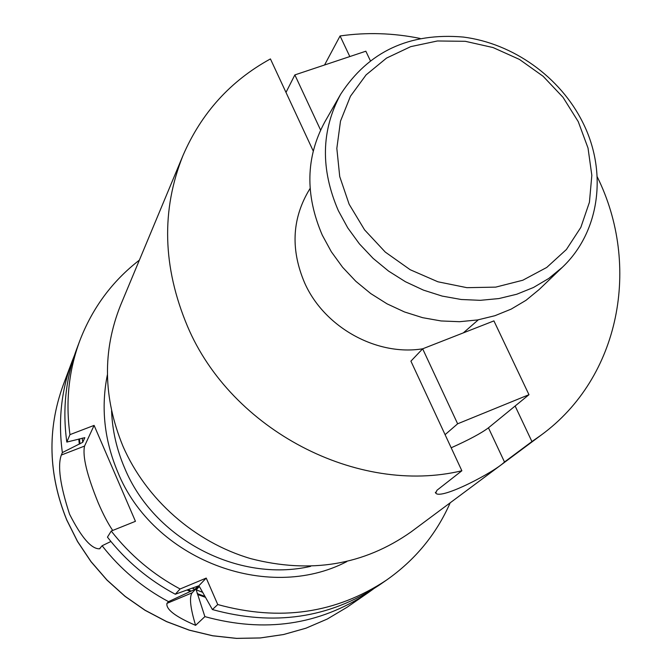 <?xml version="1.0" encoding="UTF-8"?>
<svg xmlns="http://www.w3.org/2000/svg" width="672" height="672" viewBox="0 0 672 672"><rect width="100%" height="100%" fill="white"/><g stroke="black" fill="none" stroke-linecap="round" stroke-linejoin="round"><path stroke-width="1.01" d="M578.248 121.632L563.027 97.331L543.11 76.264L519.431 59.413L493.088 47.569L465.318 41.311L437.422 40.975L410.726 46.637L386.534 58.094L366.089 74.886L350.448 96.239L340.494 121.153L336.832 148.394L339.73 176.585L349.129 204.229L364.577 229.866L385.291 252.092L410.172 269.716L437.875 281.778L466.906 287.675L495.709 287.129L522.782 280.241L546.739 267.448L566.404 249.505L580.843 227.38L589.428 202.238L591.83 175.358L588.025 148.058L578.248 121.632M338.369 210.722C320.384 169.134 321.132 130.326 340.62 94.298C368.424 51.517 409.298 32.441 463.235 37.052C513.106 43.344 560.288 77.104 582.792 122.497C607.648 171.679 599.987 231.857 562.271 267.372L548.73 278.477L533.459 287.498L516.751 294.244L498.91 298.561L480.278 300.325L461.244 299.502L442.159 296.083L423.436 290.119L405.434 281.728L388.542 271.076L373.094 258.367L359.402 243.869L347.752 227.875L338.369 210.722M340.62 94.298L324.744 122.06C305.777 157.13 304.954 194.821 322.283 235.141L331.33 251.756L342.577 267.246L355.799 281.274L370.734 293.563L387.072 303.853L404.485 311.951L422.621 317.68L441.101 320.956L459.556 321.703L477.616 319.939L494.936 315.706L511.165 309.12L526 300.317L539.179 289.498L562.271 267.372M112.703 530.46C107.948 523.429 103.127 514.248 98.246 502.9C86.915 475.087 82.354 456.154 84.546 446.074L94.105 425.393L69.964 434.633C65.453 401.906 68.72 370.625 79.775 340.788C92.333 308.062 112.199 281.182 139.381 260.123M69.964 434.633L66.814 442.075L84.84 437.665L82.723 442.302L62.362 452.575L61.328 455.036C57.422 465.805 60.178 485.545 69.586 514.256C81.455 537.558 91.426 549.066 99.49 548.797L102.119 545.748L110.897 541.481M422.688 348.802C376.53 356.32 324.097 327.155 304.584 282.778C290.842 250.421 291.959 220.172 307.944 192.041L310.086 188.471M597.173 176.694C641.214 265.474 620.155 377.479 541.195 435.07L411.113 531.888C363.93 565.11 310.464 574.022 250.706 558.634C194.594 542.136 146.051 499.346 122.926 446.141C103.102 397.757 102.337 350.742 120.641 305.08L183.036 155.4C201.398 112.972 230.53 80.816 270.43 58.926L285.995 92.417L294.857 74.911L320.594 130.066M62.362 452.575C58.044 420.924 61.236 390.642 71.954 361.712L74.34 355.656M324.551 64.991L340.074 35.96C366.593 32.155 393.28 32.978 420.126 38.447M445.082 434.666L457.64 423.797L422.654 348.81L410.911 361.15L461.866 470.77C357.613 495.684 231.252 430.038 187.48 326.298C162.582 267.028 161.095 210.067 183.036 155.4M541.195 435.07L531.93 441.563L515.122 406.022L488.452 427.82C481.295 433.196 468.88 439.858 451.189 447.796M461.866 470.77L436.96 490.266L435.758 493.147C440.924 500.069 494.256 472.223 504.496 462L531.93 441.563M340.074 35.96L349.81 56.557M313.211 150.965L285.995 92.417M478.304 319.822L463.31 332.892M373.271 589.067L367.97 592.855C319.082 625.128 264.718 633.049 204.884 616.627L196.182 589.814L199.366 586.505L212.411 609.554L217.745 604.54L206.228 578.08L180.088 588.983L175.291 594.233L198.148 586.001L194.972 589.31L168.521 601.642C142.414 587.681 120.28 569.05 102.119 545.748M175.291 594.233C148.621 579.97 126.008 560.944 107.453 537.146L111.241 531.048L135.442 521.321L94.105 425.393M180.088 588.983C153.031 574.493 130.082 555.181 111.241 531.048M190.386 591.503L187.009 589.982M450.181 502.807C436.346 534.282 415.078 560.078 386.375 580.188L378.748 585.446C328.936 618.316 273.496 626.354 212.411 609.554M66.814 442.075C62.378 409.802 65.621 378.932 76.532 349.465L79.775 340.788M386.375 580.188C335.924 613.494 279.72 621.608 217.745 604.54M168.521 601.642L166.942 603.38C165.841 609.344 175.392 616.669 195.602 625.346L204.884 616.627M205.582 597.383L197.593 594.476M79.304 444.133L78.767 439.051M195.602 625.346C190.31 607.9 189.143 597.064 192.1 592.847L206.228 578.08M294.857 74.911L365.845 51.206L370.272 60.539M457.64 423.797L528.973 394.699L515.122 406.022M528.973 394.699L493.92 320.897L422.654 348.81M346.769 561.624C267.305 603.078 152.754 559.247 117.709 471.937C104.236 439.816 100.8 407.408 107.394 374.716M111.569 410.894C112.35 430.483 116.701 449.534 124.631 468.04C153.787 538.894 238.09 583.052 310.649 566.345M61.328 455.036L84.546 446.074M367.97 592.855L346.97 607.312L327.272 619.038L306.037 628.16L283.592 634.511L260.299 637.938L236.561 638.358L212.755 635.754L189.311 630.134L166.622 621.583L145.085 610.235L125.076 596.291L106.957 579.978L91.022 561.59L77.549 541.447L66.763 519.91C48.384 474.398 47.132 429.635 63.017 385.594C47.116 429.702 48.359 474.508 66.746 520.002M191.285 591.125L187.95 589.646M194.972 589.31L192.158 588.109M205.069 596.467L197.19 593.569M79.985 443.873L79.464 438.875M202.793 592.376L196.182 589.814M82.723 442.302L82.295 438.119M166.942 603.38L192.1 592.847M504.496 462L488.452 427.82M71.954 361.712L63.017 385.594M346.97 607.312L327.247 619.055L305.978 628.194L283.517 634.544L260.215 637.972L236.468 638.4L212.671 635.796L189.227 630.176L166.555 621.634L145.034 610.302L125.042 596.366L106.932 580.07L91.006 561.7L77.54 541.565L66.755 520.036M99.49 548.797L100.019 548.587M435.758 493.147L435.347 492.257"/></g></svg>

